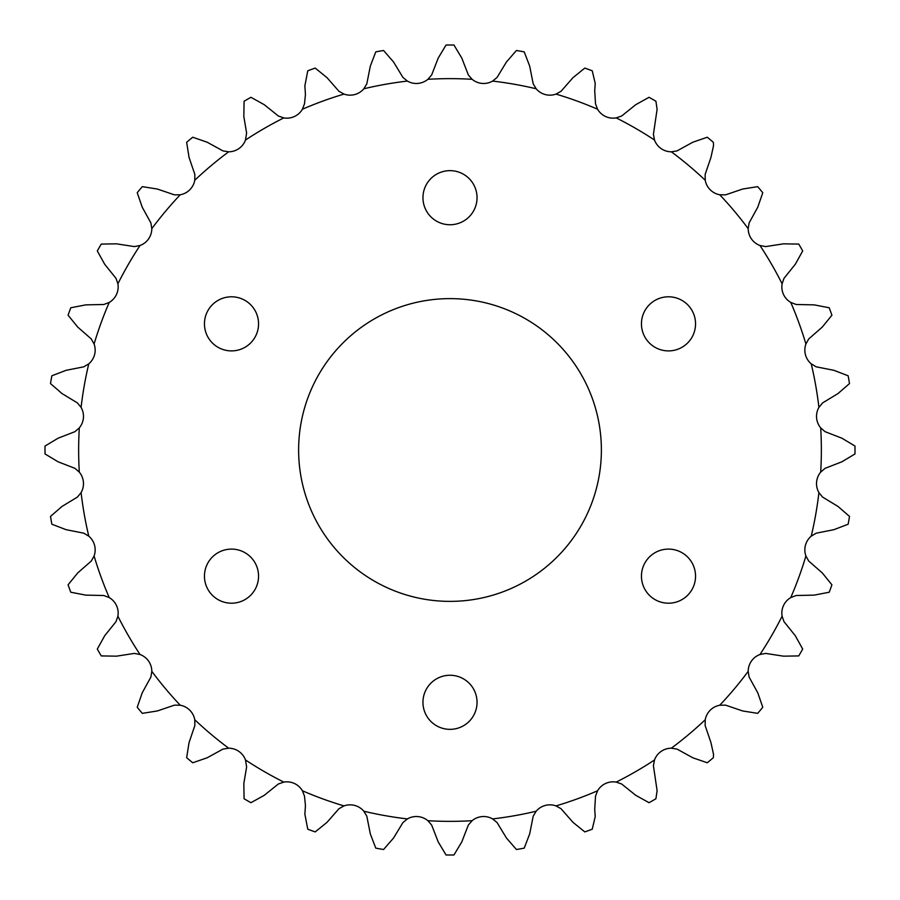 <?xml version="1.0" encoding="UTF-8"?>
<svg xmlns="http://www.w3.org/2000/svg" width="900" height="900" viewBox="0 0 900 900"><rect width="100%" height="100%" fill="white"/><g stroke="black" fill="none" stroke-linecap="round" stroke-linejoin="round"><path stroke-width="1.35" d="M204.458 323.854A27.045 27.045 0 0 0 231.502 350.899A27.045 27.045 0 0 0 258.548 323.854A27.045 27.045 0 0 0 231.502 296.798A27.045 27.045 0 0 0 204.458 323.854M204.458 576.146A27.045 27.045 0 0 0 231.502 603.202A27.045 27.045 0 0 0 258.548 576.146A27.045 27.045 0 0 0 231.502 549.101A27.045 27.045 0 0 0 204.458 576.146M422.955 702.304A27.045 27.045 0 0 0 450 729.349A27.045 27.045 0 0 0 477.045 702.304A27.045 27.045 0 0 0 450 675.259A27.045 27.045 0 0 0 422.955 702.304M641.452 576.146A27.045 27.045 0 0 0 668.498 603.202A27.045 27.045 0 0 0 695.543 576.146A27.045 27.045 0 0 0 668.498 549.101A27.045 27.045 0 0 0 641.452 576.146M641.452 323.854A27.045 27.045 0 0 0 668.498 350.899A27.045 27.045 0 0 0 695.543 323.854A27.045 27.045 0 0 0 668.498 296.798A27.045 27.045 0 0 0 641.452 323.854M422.955 197.696A27.045 27.045 0 0 0 450 224.741A27.045 27.045 0 0 0 477.045 197.696A27.045 27.045 0 0 0 450 170.651A27.045 27.045 0 0 0 422.955 197.696M298.62 450A151.38 151.38 0 0 0 450 601.38A151.38 151.38 0 0 0 601.38 450A151.38 151.38 0 0 0 450 298.62A151.38 151.38 0 0 0 298.62 450M305.438 805.477L304.493 796.174L302.423 790.774A17.989 17.989 0 0 0 283.804 782.1L278.347 783.99L264.274 795.296L250.942 802.699A405 405 0 0 1 244.08 798.75L243.833 783.495L246.611 766.991L245.498 759.971A17.989 17.989 0 0 0 228.667 748.192L222.953 749.104L207.135 757.8L192.713 762.773A405 405 0 0 1 186.649 757.688L189.045 742.624L194.861 725.535L194.771 719.752A17.989 17.989 0 0 0 180.248 705.229L174.465 705.139L157.376 710.955L142.312 713.351A405 405 0 0 1 137.227 707.288L142.2 692.865L150.896 677.048L151.808 671.332A17.989 17.989 0 0 0 140.029 654.502L134.347 653.411L116.505 656.168L101.25 655.92A405 405 0 0 1 97.301 649.058L104.704 635.726L116.01 621.653L117.9 616.196A17.989 17.989 0 0 0 109.226 597.577L103.826 595.508L85.77 595.125L70.796 592.234A405 405 0 0 1 68.085 584.798L77.704 572.94L91.282 561.049L94.095 555.998A17.989 17.989 0 0 0 88.774 536.153L83.812 533.183L66.105 529.684L51.863 524.216A405 405 0 0 1 50.49 516.431L62.01 506.43L77.445 497.07L81.09 492.593A17.989 17.989 0 0 0 79.301 472.118L74.936 468.338L58.106 461.801L45.023 453.96A405 405 0 0 1 45 450A405 405 0 0 1 45.023 446.04L58.106 438.199L74.936 431.662L79.301 427.882A17.989 17.989 0 0 0 81.09 407.407L77.445 402.93L62.01 393.57L50.49 383.569A405 405 0 0 1 51.863 375.784L66.105 370.316L83.812 366.817L88.774 363.848A17.989 17.989 0 0 0 94.095 344.002L91.282 338.951L77.704 327.06L68.085 315.202A405 405 0 0 1 70.796 307.766L85.77 304.875L103.826 304.493L109.226 302.423A17.989 17.989 0 0 0 117.9 283.804L116.01 278.347L104.704 264.274L97.301 250.942A405 405 0 0 1 101.25 244.08L116.505 243.833L134.347 246.589L140.029 245.498A17.989 17.989 0 0 0 151.808 228.667L150.896 222.953L142.2 207.135L137.227 192.713A405 405 0 0 1 142.312 186.649L157.376 189.045L174.465 194.861L180.248 194.771A17.989 17.989 0 0 0 194.771 180.248L194.861 174.465L189.045 157.376L186.649 142.312A405 405 0 0 1 192.713 137.227L207.135 142.2L222.953 150.896L228.667 151.808A17.989 17.989 0 0 0 245.498 140.029L246.611 133.009L243.833 116.505L244.08 101.25A405 405 0 0 1 250.942 97.301L264.274 104.704L278.347 116.01L283.804 117.9A17.989 17.989 0 0 0 302.423 109.226L304.493 103.826L305.438 94.522L304.875 85.77L307.766 70.796A405 405 0 0 1 315.202 68.085L327.06 77.704L338.951 91.282L344.002 94.095A17.989 17.989 0 0 0 363.848 88.774L366.817 83.812L370.316 66.105L375.784 51.863A405 405 0 0 1 383.569 50.49L393.57 62.01L402.93 77.445L407.407 81.09A17.989 17.989 0 0 0 427.882 79.301L431.662 74.936L438.199 58.106L446.04 45.023A405 405 0 0 1 453.96 45.023L461.801 58.106L468.338 74.936L472.118 79.301A17.989 17.989 0 0 0 492.593 81.09L497.07 77.445L506.43 62.01L516.431 50.49A405 405 0 0 1 524.216 51.863L529.684 66.105L533.183 83.812L536.153 88.774A17.989 17.989 0 0 0 555.998 94.095L561.049 91.282L572.94 77.704L584.798 68.085A405 405 0 0 1 592.234 70.796L595.226 83.43L594.72 90.698L595.508 103.826L597.577 109.226A17.989 17.989 0 0 0 616.196 117.9L621.653 116.01L635.726 104.704L649.058 97.301A405 405 0 0 1 655.92 101.25L657.101 109.339L653.411 134.347L654.502 140.029A17.989 17.989 0 0 0 671.332 151.808L677.048 150.896L692.865 142.2L707.288 137.227A405 405 0 0 1 713.351 142.312L713.543 145.586L710.955 157.376L705.139 174.465L705.229 180.248A17.989 17.989 0 0 0 719.752 194.771L725.535 194.861L742.624 189.045L757.688 186.649A405 405 0 0 1 762.773 192.713L757.8 207.135L749.104 222.953L748.192 228.667A17.989 17.989 0 0 0 759.971 245.498L765.653 246.589L783.495 243.833L798.75 244.08A405 405 0 0 1 802.699 250.942L795.296 264.274L783.99 278.347L782.1 283.804A17.989 17.989 0 0 0 790.774 302.423L796.174 304.493L814.23 304.875L829.204 307.766A405 405 0 0 1 831.915 315.202L822.296 327.06L808.717 338.951L805.905 344.002A17.989 17.989 0 0 0 811.226 363.848L816.188 366.817L833.895 370.316L848.137 375.784A405 405 0 0 1 849.51 383.569L837.99 393.57L822.555 402.93L818.91 407.407A17.989 17.989 0 0 0 820.699 427.882L825.064 431.662L841.894 438.199L854.977 446.04A405 405 0 0 1 854.977 453.96L841.894 461.801L825.064 468.338L820.699 472.118A17.989 17.989 0 0 0 818.91 492.593L822.555 497.07L837.99 506.43L849.51 516.431A405 405 0 0 1 848.137 524.216L833.895 529.684L816.188 533.183L811.226 536.153A17.989 17.989 0 0 0 805.905 555.998L808.717 561.049L822.296 572.94L831.915 584.798A405 405 0 0 1 829.204 592.234L814.23 595.125L796.174 595.508L790.774 597.577A17.989 17.989 0 0 0 782.1 616.196L783.99 621.653L795.296 635.726L802.699 649.058A405 405 0 0 1 798.75 655.92L783.495 656.168L765.653 653.411L759.971 654.502A17.989 17.989 0 0 0 748.192 671.332L749.104 677.048L757.8 692.865L762.773 707.288A405 405 0 0 1 757.688 713.351L742.624 710.955L725.535 705.139L719.752 705.229A17.989 17.989 0 0 0 705.229 719.752L705.139 725.535L710.955 742.624L713.543 754.414L713.351 757.688A405 405 0 0 1 707.288 762.773L692.865 757.8L677.048 749.104L671.332 748.192A17.989 17.989 0 0 0 654.502 759.971L653.411 765.653L657.101 790.661L655.92 798.75A405 405 0 0 1 649.058 802.699L635.726 795.296L621.653 783.99L616.196 782.1A17.989 17.989 0 0 0 597.577 790.774L595.508 796.174L594.72 809.303L595.226 816.57L592.234 829.204A405 405 0 0 1 584.798 831.915L572.94 822.296L561.049 808.717L555.998 805.905A17.989 17.989 0 0 0 536.153 811.226L533.183 816.188L529.684 833.895L524.216 848.137A405 405 0 0 1 516.431 849.51L506.43 837.99L497.07 822.555L492.593 818.91A17.989 17.989 0 0 0 472.118 820.699A371.363 371.363 0 0 1 427.882 820.699A17.989 17.989 0 0 0 407.407 818.91L402.93 822.555L393.57 837.99L383.569 849.51A405 405 0 0 1 375.784 848.137L370.316 833.895L366.817 816.188L363.848 811.226A17.989 17.989 0 0 0 344.002 805.905L338.951 808.717L327.06 822.296L315.202 831.915A405 405 0 0 1 307.766 829.204L304.875 814.23L305.438 805.477M79.301 472.118A371.363 371.363 0 0 1 79.301 427.882M407.407 818.91A371.363 371.363 0 0 1 363.848 811.226M344.002 805.905A371.363 371.363 0 0 1 302.423 790.774M283.804 782.1A371.363 371.363 0 0 1 245.498 759.971M228.667 748.192A371.363 371.363 0 0 1 194.771 719.752M180.248 705.229A371.363 371.363 0 0 1 151.808 671.332M140.029 654.502A371.363 371.363 0 0 1 117.9 616.196M109.226 597.577A371.363 371.363 0 0 1 94.095 555.998M88.774 536.153A371.363 371.363 0 0 1 81.09 492.593M81.09 407.407A371.363 371.363 0 0 1 88.774 363.848M94.095 344.002A371.363 371.363 0 0 1 109.226 302.423M117.9 283.804A371.363 371.363 0 0 1 140.029 245.498M151.808 228.667A371.363 371.363 0 0 1 180.248 194.771M194.771 180.248A371.363 371.363 0 0 1 228.667 151.808M245.498 140.029A371.363 371.363 0 0 1 283.804 117.9M302.423 109.226A371.363 371.363 0 0 1 344.002 94.095M363.848 88.774A371.363 371.363 0 0 1 407.407 81.09M427.882 79.301A371.363 371.363 0 0 1 472.118 79.301M492.593 81.09A371.363 371.363 0 0 1 536.153 88.774M555.998 94.095A371.363 371.363 0 0 1 597.577 109.226M616.196 117.9A371.363 371.363 0 0 1 654.502 140.029M671.332 151.808A371.363 371.363 0 0 1 705.229 180.248M719.752 194.771A371.363 371.363 0 0 1 748.192 228.667M759.971 245.498A371.363 371.363 0 0 1 782.1 283.804M790.774 302.423A371.363 371.363 0 0 1 805.905 344.002M811.226 363.848A371.363 371.363 0 0 1 818.91 407.407M820.699 427.882A371.363 371.363 0 0 1 820.699 472.118M818.91 492.593A371.363 371.363 0 0 1 811.226 536.153M805.905 555.998A371.363 371.363 0 0 1 790.774 597.577M782.1 616.196A371.363 371.363 0 0 1 759.971 654.502M748.192 671.332A371.363 371.363 0 0 1 719.752 705.229M705.229 719.752A371.363 371.363 0 0 1 671.332 748.192M654.502 759.971A371.363 371.363 0 0 1 616.196 782.1M597.577 790.774A371.363 371.363 0 0 1 555.998 805.905M536.153 811.226A371.363 371.363 0 0 1 492.593 818.91M472.118 820.699L468.338 825.064L461.801 841.894L453.96 854.977A405 405 0 0 1 446.04 854.977L438.199 841.894L431.662 825.064L427.882 820.699"/></g></svg>
